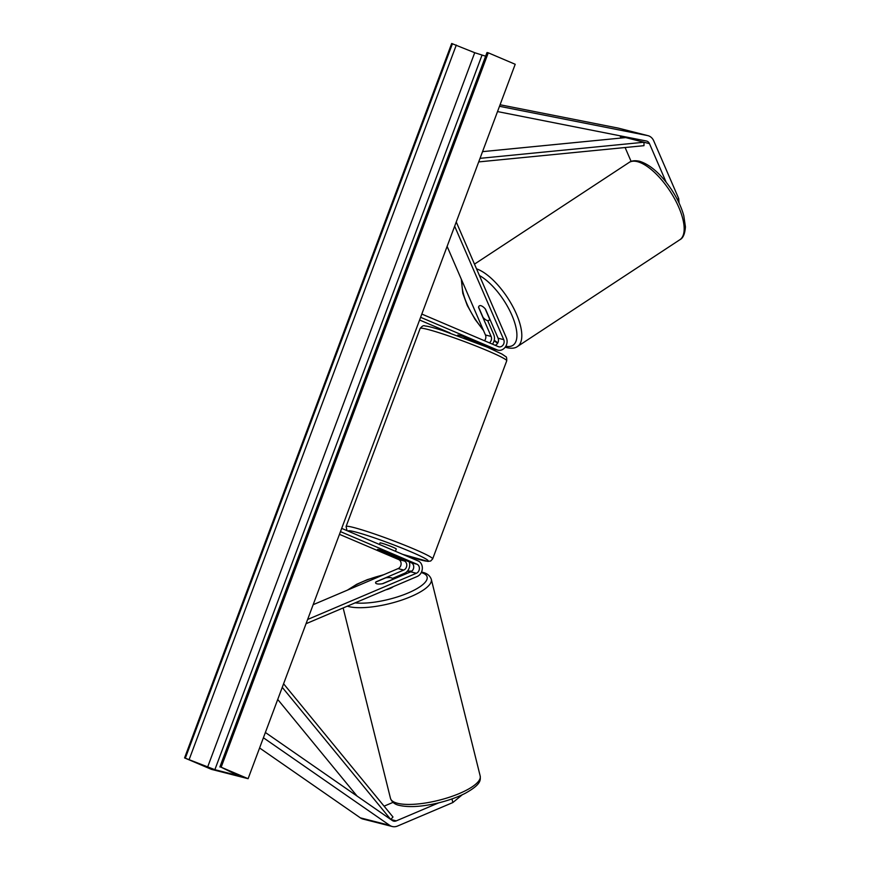 <?xml version="1.0" encoding="UTF-8"?>
<svg xmlns="http://www.w3.org/2000/svg" width="870" height="870" viewBox="0 0 870 870"><rect width="100%" height="100%" fill="white"/><g stroke="black" fill="none" stroke-linecap="round" stroke-linejoin="round"><path stroke-width="1.3" d="M495.128 345.281A4.861 4.089 104.3 0 0 498.064 338.191L485.514 309.176A8.689 3.469 -123.3 0 0 480.914 305.696A8.689 3.469 -123.3 0 0 479.348 305.849A8.689 3.469 -123.3 0 0 478.554 307.414L491.115 336.429A4.861 4.089 -75.7 0 1 489.429 342.856M420.601 317.3L497.096 349.881A8.341 7.003 104.3 0 0 497.955 350.175A8.341 7.003 104.3 0 0 505.394 346.923A8.341 7.003 104.3 0 0 506.394 337.886L456.25 221.97M492.453 344.139A8.341 7.003 -75.7 0 0 493.768 334.678L487.678 320.595M497.096 349.881L491.419 348.435A8.341 7.003 104.3 0 0 492.279 348.729L497.955 350.175M421.819 314.059L498.303 346.63A4.861 4.089 104.3 0 0 498.804 346.804A4.861 4.089 104.3 0 0 503.154 344.911A4.861 4.089 104.3 0 0 503.73 339.637L454.662 226.211M484.47 340.746A4.861 4.089 104.3 0 0 485.438 334.983L447.115 246.395M419.59 320.008L450.084 332.992M491.419 348.435L464.95 337.168A8.689 0.609 -159.5 0 0 457.718 335.102A8.689 0.609 -159.5 0 0 458.001 335.396M488.059 347.01A8.341 7.003 -75.7 0 1 487.2 347.13M631.12 161.439L625.106 147.53M620.995 138.047L620.201 136.188A5.557 4.665 104.3 0 0 620.005 135.796M666.126 182.145L649.466 143.637A5.557 4.665 104.3 0 0 647.149 141.244A5.557 4.665 104.3 0 0 646.584 141.049A5.557 4.665 104.3 0 0 646.377 141.005L497.52 111.577M677.306 199.447L678.687 198.534L653.729 140.842A11.125 9.342 104.3 0 0 649.096 136.046A11.125 9.342 104.3 0 0 647.954 135.666A11.125 9.342 104.3 0 0 647.541 135.568L499.5 106.303M647.954 135.666L618.679 128.216A11.125 9.342 104.3 0 0 618.265 128.118L500.076 104.759M678.687 198.534L679.068 203.014M393.022 802.368L384.094 806.164M438.752 802.825L396.252 820.878A5.557 4.665 -75.7 0 1 393.599 821.106A5.557 4.665 -75.7 0 1 393.033 820.921A5.557 4.665 -75.7 0 1 392.316 820.519L265.383 732.486M451.954 798.921L452.857 802.542L397.536 826.043A11.125 9.342 -75.7 0 1 392.229 826.5A11.125 9.342 -75.7 0 1 391.087 826.108A11.125 9.342 -75.7 0 1 389.651 825.315L263.403 737.76M392.229 826.5L362.964 819.051A11.125 9.342 -75.7 0 1 361.822 818.67A11.125 9.342 -75.7 0 1 360.376 817.865L259.586 747.961M452.857 802.542L462.264 794.767M375.938 581.878L403.756 570.057A4.861 4.089 104.3 0 0 406.769 565.489A4.861 4.089 104.3 0 0 404.343 560.998L377.874 549.72A8.689 0.609 20.5 0 1 377.58 549.427A8.689 0.609 20.5 0 1 384.823 551.493L411.292 562.76A4.861 4.089 -75.7 0 1 413.718 567.262A4.861 4.089 -75.7 0 1 410.716 571.829L382.887 583.639A8.689 2.545 166 0 1 376.928 583.813A8.689 2.545 166 0 1 375.601 582.889A8.689 2.545 166 0 1 375.938 581.878L375.971 581.986M409.237 561.889A8.341 7.003 104.3 0 1 404.561 573.276L392.359 578.463M341.692 528.384L418.176 560.954A8.341 7.003 -75.7 0 1 422.331 568.675A8.341 7.003 -75.7 0 1 417.187 576.495L306.044 623.714M340.474 531.624L416.958 564.206A4.861 4.089 -75.7 0 1 419.383 568.708A4.861 4.089 -75.7 0 1 416.382 573.265L307.632 619.473M339.463 534.332L398.667 559.551A4.861 4.089 -75.7 0 1 401.092 564.054A4.861 4.089 -75.7 0 1 398.09 568.61L313.156 604.693M464.471 336.994L464.232 337.647A8.689 0.609 20.5 0 1 470.191 339.963A8.689 0.609 20.5 0 1 473.497 341.562M473.584 341.595L473.835 340.942M395.448 551.275L396.285 549.013A8.689 0.609 -159.5 0 0 392.729 547.143A8.689 0.609 -159.5 0 0 384.431 544.011A8.689 0.609 -159.5 0 0 380.016 542.934L379.44 544.457M393.697 555.267L393.686 555.299A8.689 0.609 -159.5 0 1 393.86 555.517A8.689 0.609 -159.5 0 1 387.106 553.624L377.754 549.644A8.689 0.609 -159.5 0 1 377.58 549.427A8.689 0.609 -159.5 0 1 384.344 551.319L393.686 555.299M489.636 319.094L485.188 308.806A8.689 3.469 -123.3 0 0 480.914 305.696A8.689 3.469 -123.3 0 0 479.348 305.849A8.689 3.469 -123.3 0 0 478.598 307.132L483.057 317.419A8.689 3.469 -123.3 0 0 487.33 320.53A8.689 3.469 -123.3 0 0 488.896 320.377A8.689 3.469 -123.3 0 0 489.636 319.094L489.766 319.018M248.102 778.693L515.203 64.282L488.266 52.809L221.154 767.22L248.102 778.693L211.508 769.385L184.57 757.911L451.682 43.5L474.715 52.711L485.634 56.202M184.57 757.911L214.868 769.689L238.282 775.648L221.154 767.22M219.882 766.959L486.993 52.548L488.266 52.809M393.251 586.663A8.689 2.545 166 0 1 385.823 589.817M392.261 579.54L382.398 583.726A8.689 2.545 166 0 1 376.928 583.813A8.689 2.545 166 0 1 375.601 582.889A8.689 2.545 166 0 1 375.807 582.052L385.682 577.865A8.689 2.545 166 0 1 391.141 577.778A8.689 2.545 166 0 1 392.468 578.702A8.689 2.545 166 0 1 392.261 579.54L392.294 579.648M480.044 158.34L643.985 142.245L625.682 137.59L482.546 151.641M643.985 142.245L643.985 145.671L478.707 161.907M390.695 819.399L282.25 687.343M357.081 796.083L277.726 699.447M390.793 819.464L392.979 816.995L283.587 683.776M503.73 339.637L498.064 338.191M491.115 336.429L485.438 334.983M649.466 143.637L620.201 136.188M647.541 135.568L618.265 128.118M396.252 820.878L390.847 819.507M389.651 825.315L360.376 817.865M416.382 573.265L410.716 571.829M416.958 564.206L411.292 562.76M403.756 570.057L398.09 568.61M404.343 560.998L398.667 559.551M506.721 360.832A46.219 3.23 -159.5 0 0 487.755 350.827A46.219 3.23 -159.5 0 0 443.656 334.221A46.219 3.23 -159.5 0 0 420.134 328.458L346.075 526.535A46.219 3.23 20.5 0 1 369.598 532.309A46.219 3.23 20.5 0 1 413.696 548.916A46.219 3.23 20.5 0 1 432.662 558.91L506.721 360.832C506.829 357.962 506.471 356.548 505.633 356.569L502.131 354.144L487.287 347.173L442.297 330.426C429.552 326.467 427.224 326.185 424.897 325.956C423.744 325.162 422.157 325.989 420.134 328.458M402.582 554.321A42.75 2.991 -159.5 0 0 427.942 561.128A42.75 2.991 -159.5 0 0 410.651 551.7A42.75 2.991 -159.5 0 0 369.239 536.127A42.75 2.991 -159.5 0 0 348.098 531.113M629.075 162.483C631.402 160.711 634.893 160.297 639.537 161.254C650.466 164.756 661.124 174.217 671.531 189.627C677.349 198.501 681.438 207.201 683.787 215.706L685.429 226.863C684.907 233.954 683.048 238.239 679.861 239.728A46.219 18.477 -123.3 0 0 674.783 199.089A46.219 18.477 -123.3 0 0 637.405 161.657A46.219 18.477 -123.3 0 0 629.075 162.483L474.487 264.132M476.532 268.852A46.219 18.477 56.7 0 1 513.061 307.045A46.219 18.477 56.7 0 1 517.498 346.488L679.861 239.728M505.818 346.238A42.75 17.095 -123.3 0 0 513.485 319.159A42.75 17.095 -123.3 0 0 479.413 275.507M462.133 281.119A42.75 17.095 -123.3 0 0 483.089 329.545M494.247 340.268A42.75 17.095 -123.3 0 0 497.879 342.78M214.868 769.689L481.969 55.278M185.343 758.107L452.443 43.696M220.393 767.025L487.504 52.613M207.604 767.122L474.715 52.711M189.181 759.466L456.293 45.055M390.478 798.355C391.87 802.151 394.882 804.511 399.493 805.435C409.378 807.577 422.472 806.707 438.784 802.825C448.768 800.346 457.533 797.203 465.069 793.396C481.73 784.174 480.414 779.944 480.196 776.051A46.219 13.528 166 0 1 449.572 797.17A46.219 13.528 166 0 1 397.514 803.282A46.219 13.528 166 0 1 390.478 798.355L343.15 607.945M347.326 606.172A46.219 13.528 -14 0 0 348.609 606.542A46.219 13.528 -14 0 0 400.678 600.441A46.219 13.528 -14 0 0 431.303 579.322L480.196 776.051M348.935 589.501A42.75 12.506 166 0 1 383.05 575.005M407.225 571.372A42.75 12.506 166 0 1 411.575 571.329M421.265 572.558A42.75 12.506 166 0 1 410.618 591.883A42.75 12.506 166 0 1 355.08 602.877M402.712 554.375L427.899 561.411L430.704 561.009L432.662 558.91M473.813 341.682L474.052 341.04M347.021 530.656L346.075 526.535M505.22 347.173L507.036 347.717C511.68 348.674 515.17 348.261 517.498 346.488M490.027 319.627L488.896 320.377M497.607 343.28L494.127 340.757M483.502 330.513L475.042 319.344L467.299 305.5L462.786 293.266L461.317 279.216M431.303 579.322C429.9 575.527 426.898 573.167 422.276 572.242L421.504 572.058M411.891 571.079L407.421 571.144M383.909 574.635L367.314 579.659L356.711 584.281L347.38 590.154M392.664 579.496L392.468 578.702"/></g></svg>
